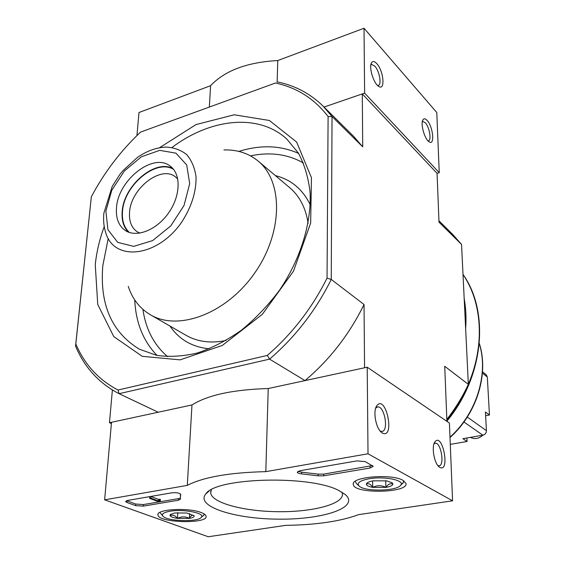 <?xml version="1.0" encoding="UTF-8"?>
<svg xmlns="http://www.w3.org/2000/svg" width="565" height="565" viewBox="0 0 565 565"><rect width="100%" height="100%" fill="white"/><g stroke="black" fill="none" stroke-linecap="round" stroke-linejoin="round"><path stroke-width="0.85" d="M465.645 328.724C466.415 318.25 465.927 308.193 464.176 298.553M75.548 346.112L75.816 343.986C84.63 364.58 98.706 379.927 118.036 390.02L119.074 393.692L269.59 359.128L267.294 355.434C292.098 333.929 312.014 308.179 327.043 278.178L328.103 116.552C314.38 98.713 296.823 87.533 275.416 83.02L140.551 132.097C120.698 150.841 104.299 172.396 91.353 196.761L75.548 346.112C84.538 367.462 99.045 383.317 119.074 393.692L158.207 412.231L109.469 422.726L111.397 423.573M439.238 172.692L364.63 93.098L324.035 107.06L362.278 93.903L437.063 173.342L439.238 172.692L436.794 112.527L364.022 28.25L277.768 60.547C247.173 62.235 224.778 70.618 210.59 85.703L138.99 112.513L136.942 135.551M275.416 83.02L140.551 132.097M75.816 343.986L91.353 196.761M267.294 355.434L118.036 390.02M327.043 278.178L331.245 279.421L364.037 304.514L364.566 367.773L305.008 380.605L269.59 359.128C295.283 337.03 315.835 310.46 331.245 279.421L332.036 116.51L362.723 146.822L362.278 93.903M446.837 419.428C455.355 408.488 462.523 396.8 468.35 384.355L461.548 244.433L438.998 222.165L437.063 173.342M446.915 421.356L444.726 366.275L468.35 384.355M109.469 422.726L112.393 389.998M328.103 116.552L332.036 116.51L322.862 105.895L353.619 136.342L362.723 146.822M322.862 105.895C310.086 93.5 294.994 85.527 277.592 81.974M364.037 304.514C349.438 334.254 329.762 359.615 305.008 380.605M461.548 244.433L452.869 234.581L438.949 220.802M128.269 286.413C132.429 299.026 139.809 308.483 150.403 314.776C178.293 331.556 226.424 313.674 254.582 273.185C283.037 232.907 283.411 181.556 258.127 161.067C248.593 153.256 237.187 149.548 223.917 149.944M116.517 207.673C115.698 218.182 118.622 225.795 125.296 230.506C136.49 238.027 156.682 230.082 168.596 212.927C180.659 195.871 181.238 174.175 170.347 166.223C153.546 152.07 118.064 179.903 116.517 207.673M177.777 178.999L175.524 176.93C161.074 164.839 130.748 188.533 129.569 212.271C128.919 221.198 131.44 227.681 137.118 231.714L139.838 233.126M173.568 169.38C156.124 158.44 123.961 185.299 122.52 211.367C121.786 220.562 124.067 227.589 129.364 232.455M172.869 168.554C154.958 158.793 123.664 185.687 122.195 211.465C121.482 220.265 123.53 227.137 128.347 232.081M265.811 471.648L368.02 453.78L452.579 500.816L358.641 514.63C340.476 521.354 316.174 524.927 285.728 525.358L208.252 536.75L104.631 499.834L187.29 485.377C203.457 477.086 229.63 472.51 265.811 471.648L268.234 388.529L367.208 367.208L368.02 453.78M403.085 480.398L405.974 483.421C408.714 493.104 353.648 494.163 353.309 484.473C350.618 476.874 391.82 473.392 403.085 480.398M201.401 512.632C204.29 513.747 205.851 514.934 206.077 516.191C208.33 524.186 158.009 522.922 157.946 514.948C155.996 509.143 188.844 507.335 201.401 512.632M339.028 490.632L345.385 494.622C360.039 507.391 323.547 519.602 279.364 519.157C235.245 519.143 195.003 506.544 205.801 493.909C215.858 477.446 310.581 474.904 339.028 490.632M180.313 498.04L180.539 499.086L178.385 500.237L143.242 506.141L135.6 505.604L126.885 502.447L125.607 501.508L127.584 500.442L171.689 492.835C176.386 492.419 179.395 492.913 180.715 494.326L180.313 498.04L178.476 498.641L143.355 504.573L135.72 504.029L126.574 500.682M323.752 475.808L318.166 475.843L301.618 473.88C298.991 473.597 297.536 473.046 297.254 472.234L300.036 470.702L356.875 460.906L365.188 461.591L373.239 466.337L370.11 468.018L323.752 475.808L323.766 474.106L318.18 474.141L318.166 475.843M104.631 499.834L111.51 422.288L191.98 404.95L187.29 485.377M367.208 367.208L449.415 423.051L452.579 500.816M382.3 432.988C395.521 439.824 385.944 393.24 376.728 405.818C372.815 411.052 375.774 428.002 381.375 432.31L382.3 432.988M439.761 467.361C450.453 473.067 442.572 431.724 434.923 441.858C431.307 446.329 434.082 463.138 439.076 466.867L439.761 467.361M191.98 404.95C207.758 395.062 233.176 389.582 268.234 388.529M341.889 492.157L342.404 493.775C343.937 503.909 313.61 511.961 279.265 511.706C244.949 511.608 212.186 503.231 210.717 493.104L211.374 489.749M437.896 465.609L438.963 465.8C444.959 465.758 441.011 442.148 435.212 443.228L433.998 443.8M380.139 431.031L381.884 431.434C389.045 431.25 384.532 405.649 377.597 406.948L375.711 408.043M180.355 495.816L180.496 493.951M159.831 501.508L158.539 501.727L149.591 498.365L150.883 498.146L158.504 501.007L160.269 500.964L159.309 501.247L159.831 501.508L159.86 501.035M149.591 498.365L149.704 496.762L150.996 496.536L158.61 499.418L160.375 499.375L160.269 500.964M159.867 499.178L159.761 500.774M150.996 496.536L150.883 498.146M298.023 471.295L301.646 472.178L318.18 474.141M372.49 465.553L323.766 474.106M194.092 515.739C192.63 514.595 191.055 515.485 189.367 518.409C185.539 516.368 181.563 516.361 177.445 518.388C175.136 515.464 172.671 514.56 170.051 515.69L170.206 514.623L174.656 512.978L186.782 513.006L194.092 515.739C194.473 516.918 192.891 517.808 189.367 518.409L177.445 518.388C173.307 517.766 170.842 516.869 170.051 515.69M169.966 511.247C183.533 508.768 205.844 513.232 201.288 517.356C198.061 522.215 167.798 521.446 163.123 516.375C161.117 514.171 163.398 512.462 169.966 511.247M204.438 514.136L203.16 515.739M162.798 516.022L159.895 512.399M177.791 512.639L177.445 518.388M189.642 513.536L189.367 518.409M392.894 484.17C390.5 483.026 388.155 484.106 385.86 487.397C381.474 485.18 377.095 485.173 372.716 487.376C370.605 484.085 368.486 483.004 366.367 484.127L366.706 483.343C367.66 482.256 369.849 481.415 373.281 480.836L386.665 480.857L392.223 482.828L392.894 484.17C392.506 485.589 390.161 486.67 385.86 487.397L372.716 487.376C368.571 486.627 366.452 485.547 366.367 484.127M369.256 478.739C384.68 475.97 405.472 480.412 400.649 485.271C396.821 491.197 364.842 491.811 359.171 486.091C356.395 483.026 359.757 480.575 369.256 478.739M404.003 480.956L402.464 483.527M358.923 485.865L356.451 483.591L355.208 481.338M372.646 480.949L372.716 487.376M385.754 480.716L385.86 487.397M209.354 106.813L210.59 85.703M277.14 82.144L277.768 60.547M364.63 93.098L364.022 28.25M427.154 120.465C425.339 118.502 423.934 118.297 422.931 119.837C420.254 123.636 424.626 139.258 429.068 141.794C434.972 146.236 433.178 126.758 427.154 120.465M376.791 63.64C374.468 61.14 372.695 60.886 371.473 62.877C368.663 67.291 373.613 83.465 378.628 86.339C385.443 91.361 383.727 70.929 376.791 63.64M377.533 85.435L378.119 85.428C381.961 85.16 379.56 71.091 374.842 66.169L371.728 64.481L370.838 64.996M427.995 140.855L428.312 140.84C431.752 140.685 429.506 127.118 425.346 122.81L422.902 121.468L422.302 121.75M470.391 437.374C474.678 439.485 478.845 438.765 482.884 435.198M486.345 429.047L485.999 422.775M485.61 415.699L489.452 415L485.413 412.005L486.43 430.664C486.331 433.051 485.144 434.563 482.87 435.198L462.89 438.68L467.078 441.477L466.909 437.981M450.284 444.38L467.078 441.477M482.517 371.749L486.161 374.687L487.32 377.025L482.418 373.091M489.452 415L487.32 377.025M472.453 437.013L476.394 436.328M446.866 420.12C455.312 409.561 462.234 398.156 467.615 385.909M468.343 384.214C485.074 345.215 482.178 302.296 463.003 274.484M449.987 437.162C476.683 413.375 488.817 373.479 479.29 343.661M104.228 226.558C99.56 239.334 96.566 252.054 95.259 264.717L97.745 304.457L113.77 336.599L142.253 356.331L180.129 359.856L222.342 345.427L262.351 314.324L293.503 271.144L310.658 222.984L311.456 177.7L296.632 142.048L269.357 120.472L234.2 114.794L196.034 124.568L159.45 147.769M142.91 309.387C145.77 329.261 154.026 345.038 167.692 356.72M303.454 163.01C287.811 154.153 270.162 151.773 250.507 155.862M169.987 326.054C179.077 339.473 192.171 347.065 209.29 348.831M310.234 204.798C302.734 189.317 291.123 179.592 275.416 175.63M134.731 299.944C135.798 322.643 143.228 341.133 157.021 355.42M298.595 153.419C280.459 145.325 260.536 144.654 238.84 151.399M108.19 238.571L102.83 265.606C99.567 304.478 111.75 332.34 139.364 349.191L156.47 355.314C169.196 357.179 182.827 356.409 197.355 352.998C212.143 348.012 226.763 340.462 241.213 330.356C255.225 318.907 267.923 305.623 279.294 290.516C300.573 259.208 311.619 222.921 310.072 192.164C308.321 177.339 304.401 164.267 298.299 152.938L286.709 138.955C258.332 113.014 210.519 118.509 172.092 147.394M150.403 314.776L186.182 335.384C197.566 341.853 210.858 343.562 226.056 340.504M308.123 223.408C305.813 208.075 299.676 196.168 289.704 187.672L258.127 161.067M105.733 232.709C114.088 261.969 157.409 257.435 181.718 222.123C191.514 206.931 196.288 191.867 196.055 176.93C194.798 167.883 191.676 160.439 186.697 154.598C180.814 149.923 173.829 147.423 165.75 147.084C156.138 147.557 146.688 151.017 137.401 157.458L123.036 170.552L119.893 174.423L112.209 186.408L103.854 213.196C103.176 220.209 103.805 226.72 105.733 232.709M105.881 211.169L107.929 229.736L117.753 242.385L133.672 246.382L152.635 240.591L170.708 225.972L184.006 205.526L189.692 183.632L186.704 164.931L175.913 153.15L159.711 150.361L141.377 156.788L124.371 171.004L111.764 190.306L105.881 211.169M135.72 504.029L135.6 505.604M143.355 504.573L143.242 506.141M127.012 500.865L126.885 502.447M178.476 498.641L178.385 500.237M159.005 499.326L158.899 500.922M158.807 499.411L158.694 501M158.61 499.418L158.504 501.007M301.646 472.178L301.618 473.88M370.096 466.287L370.11 468.018M486.43 430.664L467.304 417.09M482.87 435.198L463.95 422.006M450.008 437.536C476.952 413.714 489.156 373.507 479.311 343.421M446.908 421.151C483.901 376.728 489.813 311.866 463.003 274.413M353.323 483.795L353.309 484.473M158.002 514.298L157.946 514.948M209.036 491.147L205.801 493.909M210.717 493.104L210.809 491.197M434.365 442.847L434.923 441.858M377.173 407.033L377.597 406.948M375.965 407.33L376.728 405.818M170.672 514.228L170.206 514.623M201.288 517.356L203.972 515.033M367.236 482.849L366.706 483.343M400.649 485.271L403.382 482.651M371.304 64.629L371.728 64.481M371.043 63.993L371.473 62.877M422.571 120.656L422.931 119.837"/></g></svg>
